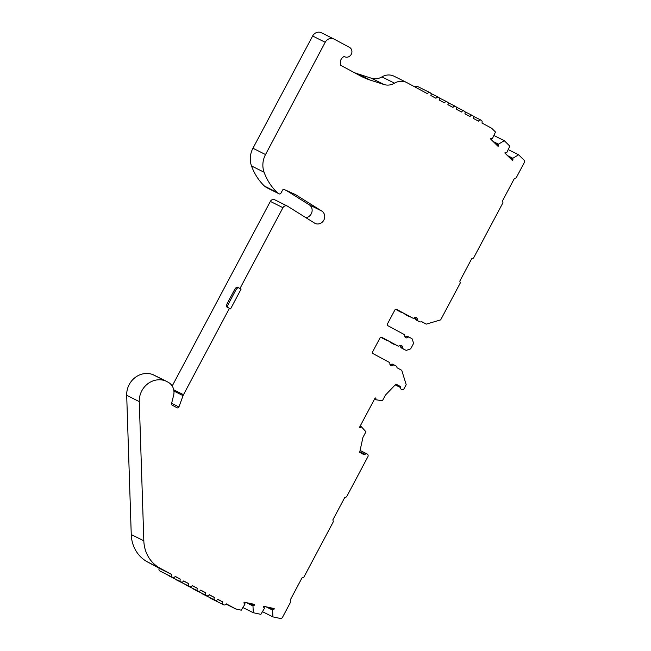 <?xml version="1.0" encoding="UTF-8"?>
<svg xmlns="http://www.w3.org/2000/svg" width="651" height="651" viewBox="0 0 651 651"><rect width="100%" height="100%" fill="white"/><g stroke="black" fill="none" stroke-linecap="round" stroke-linejoin="round"><path stroke-width="0.98" d="M252.946 148.257L312.626 36.008L325.207 42.291L265.527 154.539L252.946 148.257A21.076 19.318 116.5 0 0 251.498 165.948A59.021 54.082 116.5 0 0 264.477 186.113L266.414 187.48A1.408 1.286 116.5 0 0 266.568 187.578L279.157 193.86A1.408 1.286 -63.5 0 0 280.915 193.209L282.526 190.182A1.408 1.286 -63.5 0 1 284.251 189.514L294.789 194.283A14.053 12.874 -63.5 0 1 295.196 194.478A14.053 12.874 -63.5 0 1 295.513 194.641A14.053 12.874 -63.5 0 1 296.181 195.031L321.806 211.062A7.023 6.437 -63.5 0 1 323.783 220.225A7.023 6.437 -63.5 0 1 315.027 223.358A7.023 6.437 -63.5 0 1 314.872 223.277A7.023 6.437 -63.5 0 1 314.539 223.081L287.579 206.212A3.515 3.222 -63.5 0 0 282.933 207.693L239.983 288.466L241.114 289.077L230.56 308.924L229.429 308.314L183.501 394.685L173.719 389.803M305.872 217.662A7.023 6.437 116.5 0 0 311.902 212.177A7.023 6.437 116.5 0 0 309.217 204.78L286.318 190.45M359.816 451.672L365.081 454.3A1.408 1.286 -63.5 0 1 363.64 454.488L359.669 452.347L362.941 437.415L365.935 431.776L361.313 426.698A3.515 3.222 -63.5 0 1 360.223 427.707L359.523 427.325L375.188 397.867L375.887 398.241A3.515 3.222 -63.5 0 1 375.66 399.722L382.422 400.764L385.416 395.133L395.946 384.114L399.926 386.255A1.408 1.286 -63.5 0 1 400.568 387.557A2.108 1.929 -63.5 0 0 401.496 389.493A2.108 1.929 -63.5 0 1 401.496 389.493A2.108 1.929 -63.5 0 0 404.157 388.533L406.2 384.684L401.74 370.305L396.98 367.742A2.108 1.929 116.5 0 0 396.003 365.976L394.416 365.13A1.408 1.286 116.5 0 0 392.984 365.309A2.108 1.929 -63.5 0 1 389.868 363.632A1.408 1.286 116.5 0 0 389.225 362.33L373.113 353.664A1.408 1.286 -63.5 0 1 372.632 351.809L379.997 337.959A1.408 1.286 -63.5 0 1 381.795 337.332L397.907 345.998A1.408 1.286 116.5 0 0 399.34 345.811A2.108 1.929 -63.5 0 1 402.456 347.488A1.408 1.286 116.5 0 0 403.107 348.798L405.467 350.067A2.108 1.929 116.5 0 0 406.965 350.173L410.659 348.871L413.523 343.492L412.539 339.676A2.108 1.929 116.5 0 0 411.627 338.487L409.259 337.21A1.408 1.286 116.5 0 0 407.827 337.397A2.108 1.929 -63.5 0 1 404.71 335.721A1.408 1.286 116.5 0 0 404.068 334.419L387.955 325.744A1.408 1.286 -63.5 0 1 387.475 323.897L394.84 310.047A1.408 1.286 -63.5 0 1 396.638 309.412L412.75 318.087A1.408 1.286 116.5 0 0 414.182 317.9A2.108 1.929 -63.5 0 1 417.299 319.576A1.408 1.286 116.5 0 0 417.942 320.878L419.529 321.732A2.108 1.929 116.5 0 0 421.531 321.57L426.291 324.125L440.662 319.877L460.281 282.973L459.809 281.118L471.682 258.789L473.48 258.154L502.963 202.705L502.491 200.85L514.363 178.52L516.153 177.886L524.307 162.563A2.108 1.929 -63.5 0 0 523.998 160.089L518.611 154.783L512.427 158.527A3.515 3.222 -63.5 0 1 512.996 159.837L512.427 160.48L504.794 152.969L505.371 152.334A3.515 3.222 -63.5 0 1 506.649 152.847L509.831 146.133L504.281 140.673L498.096 144.424A3.515 3.222 -63.5 0 1 498.666 145.726L498.096 146.369L490.463 138.866L491.041 138.224A3.515 3.222 -63.5 0 1 492.319 138.736L495.492 132.031L491.79 128.385A2.108 1.929 -63.5 0 0 491.383 128.084L481.903 122.99A2.108 1.929 -63.5 0 0 481.146 120.191A2.108 1.929 -63.5 0 0 478.501 121.159L473.399 118.409A2.108 1.929 -63.5 0 0 472.642 115.609A2.108 1.929 -63.5 0 0 469.998 116.578L464.895 113.835A2.108 1.929 -63.5 0 0 464.13 111.036A2.108 1.929 -63.5 0 0 461.494 112.005L456.392 109.262A2.108 1.929 -63.5 0 0 455.627 106.455A2.108 1.929 -63.5 0 0 452.99 107.431L447.88 104.681A2.108 1.929 -63.5 0 0 447.123 101.882A2.108 1.929 -63.5 0 0 444.478 102.858L439.376 100.108A2.108 1.929 -63.5 0 0 438.619 97.308A2.108 1.929 -63.5 0 0 435.975 98.277L430.872 95.534A2.108 1.929 -63.5 0 0 430.116 92.735A2.108 1.929 -63.5 0 0 427.471 93.703L406.973 82.677A14.053 12.874 116.5 0 0 406.655 82.506A14.053 12.874 116.5 0 0 394.506 83.173A14.053 12.874 -63.5 0 1 384.025 84.524L370.281 80.106A70.259 64.384 -63.5 0 1 361.98 76.72A70.259 64.384 -63.5 0 1 360.385 75.89L340.644 65.271L340.302 61.633A6.673 6.119 -63.5 0 1 344.167 56.458A5.273 4.826 116.5 0 0 344.534 56.686A5.273 4.826 116.5 0 0 344.656 56.743A5.273 4.826 116.5 0 0 351.296 54.253A5.273 4.826 116.5 0 0 349.481 47.377L334.175 39.141A7.023 6.437 -63.5 0 0 334.012 39.06L321.431 32.778A7.023 6.437 -63.5 0 1 321.594 32.859M417.861 320.902A2.108 1.929 -63.5 0 1 417.763 320.853L416.184 319.999A1.408 1.286 -63.5 0 1 415.541 318.697A2.108 1.929 116.5 0 0 415.273 317.419M403.807 349.237A2.108 1.929 -63.5 0 1 403.71 349.188L401.341 347.911A1.408 1.286 -63.5 0 1 400.699 346.609A2.108 1.929 116.5 0 0 400.438 345.331M415.126 87.063A2.108 1.929 -63.5 0 1 417.576 86.477M279.157 193.86A1.408 1.286 -63.5 0 1 279.002 193.77L277.057 192.395A59.021 54.082 116.5 0 1 264.086 172.23L251.498 165.948M415.525 318.103L414.581 317.631M400.682 346.015L399.738 345.543M264.184 607.717L264.664 607.953A3.515 3.222 -63.5 0 1 263.533 607.163L263.745 606.333L274.185 608.547L273.973 609.377A3.515 3.222 -63.5 0 1 272.574 609.629L272.907 616.888L280.288 618.45A2.108 1.929 -63.5 0 0 282.501 617.327L290.655 602.004L290.175 600.149L302.048 577.819L303.846 577.193L333.328 521.736L332.856 519.88L344.729 497.551L346.527 496.925L367.872 456.766A2.108 1.929 -63.5 0 0 367.18 453.999L360.084 450.451L367.172 453.991A2.108 1.929 -63.5 0 0 365.081 454.3M173.915 391.072L183.077 395.645L178.919 406.948A1.408 1.286 -63.5 0 1 177.039 407.77L172.141 405.134A1.408 1.286 -63.5 0 1 171.53 403.628L173.581 395.539A12.32 11.295 116.5 0 0 168.259 382.308L166.558 381.396A12.32 11.295 -63.5 0 0 166.282 381.25A12.32 11.295 -63.5 0 0 165.134 380.762A20.1 18.415 116.5 0 0 139.273 401.594L143.83 540.826A35.13 32.192 116.5 0 0 160.122 568.25L171.807 574.54A2.108 1.929 -63.5 0 0 172.564 577.339A2.108 1.929 -63.5 0 0 175.209 576.371L180.311 579.113A2.108 1.929 -63.5 0 0 181.068 581.913A2.108 1.929 -63.5 0 0 183.712 580.944L188.814 583.695A2.108 1.929 -63.5 0 0 189.579 586.494A2.108 1.929 -63.5 0 0 192.216 585.518L197.318 588.268A2.108 1.929 -63.5 0 0 198.083 591.067A2.108 1.929 -63.5 0 0 200.72 590.099L205.83 592.841A2.108 1.929 -63.5 0 0 206.587 595.641A2.108 1.929 -63.5 0 0 209.231 594.672L214.334 597.415A2.108 1.929 -63.5 0 0 215.09 600.222A2.108 1.929 -63.5 0 0 217.735 599.245L222.837 601.996A2.108 1.929 -63.5 0 0 223.594 604.795A2.108 1.929 -63.5 0 0 226.239 603.827L235.719 608.921A2.108 1.929 -63.5 0 0 236.191 609.092L241.261 610.174L244.939 604.209L244.564 603.558M245.045 603.803A3.515 3.222 -63.5 0 1 243.905 603.013L244.117 602.175L254.565 604.388L254.354 605.218A3.515 3.222 -63.5 0 1 252.954 605.471L253.288 612.729L260.872 614.341L264.664 607.953M375.887 398.241L375.188 397.867M396.207 345.152A1.408 1.286 -63.5 0 1 396.174 345.136L397.94 346.015A1.408 1.286 116.5 0 0 397.94 346.015L381.437 337.21M325.207 42.291A7.023 6.437 -63.5 0 1 334.012 39.06M265.527 154.539A21.076 19.318 116.5 0 0 264.086 172.23M183.077 395.645A7.023 6.437 -63.5 0 1 183.501 394.685M171.807 574.54L159.218 568.258L147.541 561.968L160.122 568.25M143.83 540.826L131.25 534.544A35.13 32.192 116.5 0 0 147.541 561.968M131.25 534.544L126.693 395.312L139.273 401.594M165.134 380.762L152.546 374.471A20.1 18.415 116.5 0 0 126.693 395.312M172.198 386.002L270.344 201.411A3.515 3.222 -63.5 0 1 274.755 199.792L287.335 206.074M239.983 288.466L237.469 287.205C236.606 287.026 235.629 287.848 234.555 289.679L227.305 303.325C226.385 305.238 226.255 306.483 226.914 307.06L229.429 308.314M241.114 289.077L238.6 287.815C237.737 287.636 236.769 288.458 235.695 290.289L228.436 303.936C227.525 305.848 227.394 307.093 228.045 307.671M264.477 186.113L277.057 192.395M354.25 72.595A70.259 64.384 116.5 0 0 357.7 73.815L371.436 78.242A14.053 12.874 116.5 0 0 381.925 76.891L394.506 83.173M406.655 82.506L394.067 76.224A14.053 12.874 116.5 0 0 381.925 76.891M421.474 321.602L426.291 324.125M414.036 318.005L415.55 318.396M411.05 317.24A1.408 1.286 -63.5 0 1 410.984 317.208L396.28 309.29M404.971 336.998A2.108 1.929 116.5 0 0 406.061 336.518L407.827 337.397M409.194 337.177L407.502 336.331A1.408 1.286 116.5 0 0 406.061 336.518M390.128 364.91A2.108 1.929 116.5 0 0 391.227 364.43L392.984 365.309M394.36 365.097L392.659 364.243A1.408 1.286 116.5 0 0 391.227 364.43M390.551 364.763L389.916 364.373M312.626 36.008A7.023 6.437 -63.5 0 1 321.431 32.778M407.038 315.499A2.108 1.929 -63.5 0 1 406.94 315.45L405.361 314.596A1.408 1.286 -63.5 0 1 404.767 313.863M400.227 311.837A1.408 1.286 -63.5 0 1 400.17 311.805L395.621 309.355M392.984 343.834A2.108 1.929 -63.5 0 1 392.887 343.785L390.519 342.507A1.408 1.286 -63.5 0 1 389.925 341.775M385.392 339.749A1.408 1.286 -63.5 0 1 385.327 339.716L380.778 337.267M210.265 597.813A2.108 1.929 116.5 0 0 211.014 598.513L223.594 604.795M201.761 593.232A2.108 1.929 116.5 0 0 202.51 593.94L215.09 600.222M193.257 588.659A2.108 1.929 116.5 0 0 194.006 589.358L206.587 595.641M184.746 584.085A2.108 1.929 116.5 0 0 185.494 584.785L198.083 591.067M176.242 579.504A2.108 1.929 116.5 0 0 176.991 580.212L189.579 586.494M167.738 574.931A2.108 1.929 116.5 0 0 168.487 575.63L181.068 581.913M172.564 577.339L159.983 571.057A2.108 1.929 -63.5 0 1 159.218 568.258M152.546 374.471A12.32 11.295 -63.5 0 1 153.701 374.968L166.282 381.25M414.069 317.989L415.094 318.534M380.835 337.251L385.327 339.716M387.581 340.514A1.408 1.286 -63.5 0 1 386.71 340.408M390.519 342.507L391.902 343.199A1.408 1.286 -63.5 0 1 391.332 342.532M391.902 343.199L392.887 343.785M395.328 344.68A2.108 1.929 -63.5 0 1 394.27 344.477M395.678 309.331L400.17 311.805M402.424 312.594A1.408 1.286 -63.5 0 1 401.553 312.496M405.361 314.596L406.745 315.287A1.408 1.286 -63.5 0 1 406.175 314.612M409.381 316.337A2.108 1.929 -63.5 0 1 408.332 316.142M262.508 611.696L272.907 616.888M180.311 579.113L175.119 576.526M518.611 154.783L508.252 149.608M360.166 426.12L361.313 426.698M265.999 606.813L272.468 610.036M512.711 158.217L507.463 155.597M404.776 336.543L405.451 336.876M389.933 364.454L390.608 364.796M267.602 607.147L272.574 609.629M188.814 583.695L183.623 581.099M512.427 158.527L508.398 156.517M270.906 607.847L273.973 609.377M512.996 159.837L510.514 158.6M197.318 588.268L192.126 585.672M205.83 592.841L200.638 590.254M506.649 152.847L505.851 152.44M214.334 597.415L209.142 594.827M242.888 607.538L253.288 612.729M222.837 601.996L217.646 599.4M504.281 140.673L493.922 135.498M246.379 602.655L252.848 605.886M498.381 144.107L493.132 141.487M247.982 602.989L252.954 605.471M498.096 144.424L494.068 142.406M251.286 603.689L254.354 605.218M498.666 145.726L496.184 144.489M491.521 138.338L492.319 138.736M309.217 204.78L321.806 211.062M417.299 319.576L415.541 318.697M402.456 347.488L400.699 346.609M293.691 193.786L296.181 195.031M266.414 187.48L279.002 193.77M270.344 201.411L282.933 207.693M238.6 287.815L237.469 287.205M370.281 80.106L357.7 73.815M371.436 78.242L384.025 84.524M419.529 321.732L417.763 320.853M416.184 319.999L417.942 320.878M412.75 318.087L410.984 317.208M405.467 350.067L403.71 349.188M401.341 347.911L403.107 348.798M227.305 303.325L228.436 303.936M234.555 289.679L235.695 290.289M399.926 386.255L395.849 384.22M178.919 406.948L171.612 403.303M400.568 387.557L395.214 384.887M415.533 318.168L414.524 317.664L415.533 318.168M399.657 345.591L400.699 346.112L399.657 345.591M235.719 608.921L226.068 604.104L235.76 608.945M344.656 56.743L344.127 56.482M430.116 92.735L417.527 86.453M438.619 97.308L430.864 93.435M447.123 101.882L439.368 98.008M455.627 106.455L447.872 102.581M464.13 111.036L456.384 107.163M472.642 115.609L464.887 111.744M481.146 120.191L473.391 116.317M419.578 321.757L417.812 320.878M412.783 318.103L411.017 317.224M409.227 337.194L407.469 336.315M405.516 350.092L403.758 349.213M394.384 365.105L392.626 364.226M386.743 340.424L385.359 339.732M394.319 344.501L392.935 343.809M401.586 312.513L400.194 311.821M408.372 316.166L406.989 315.475"/></g></svg>
